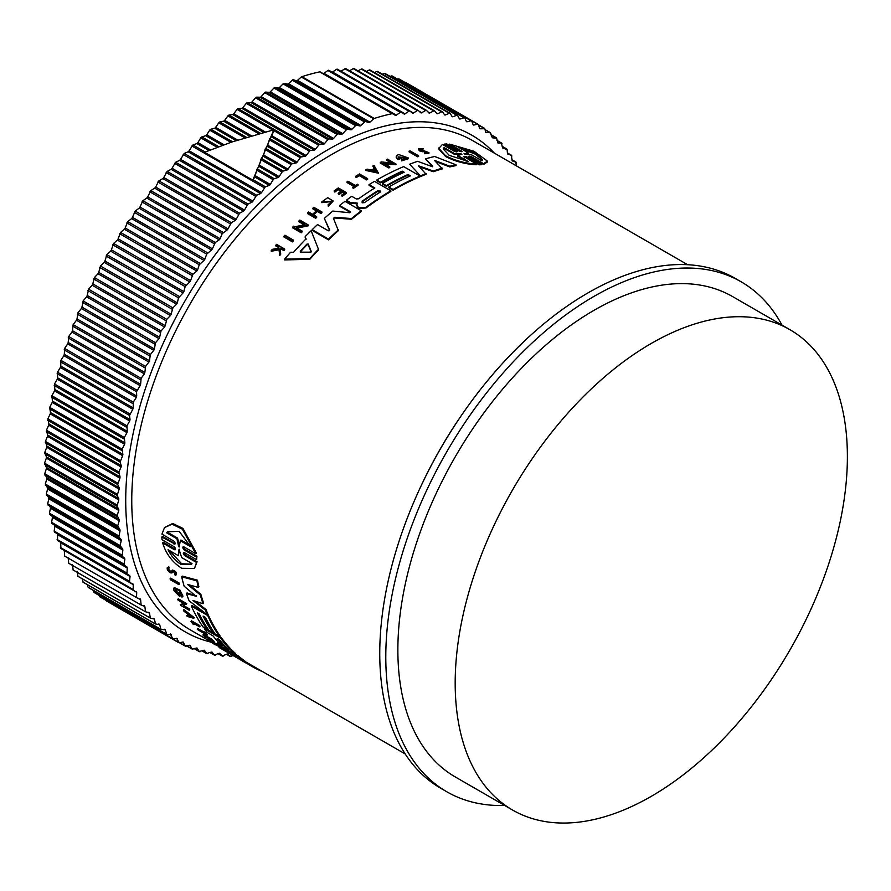 <?xml version="1.0" encoding="UTF-8"?>
<svg xmlns="http://www.w3.org/2000/svg" width="891" height="891" viewBox="0 0 891 891"><rect width="100%" height="100%" fill="white"/><g stroke="black" fill="none" stroke-linecap="round" stroke-linejoin="round"><path stroke-width="1.34" d="M175.438 549.725L174.48 549.747C176.017 549.702 175.928 548.7 174.202 546.751L162.028 539.723L161.806 537.05L162.385 536.337L174.569 543.365L173.99 544.089C175.549 544.011 175.482 542.987 173.778 541.026L161.939 534.188L164.523 527.539L172.13 524.231L182.332 529.165L195.808 553.745L183.969 546.907C182.41 546.985 182.477 548.01 184.181 549.97L196.365 556.998L196.577 559.671L184.404 552.643C182.855 552.698 182.945 553.701 184.682 555.639L196.521 562.466L194.461 568.458L181.731 568.302C172.331 562.266 165.971 553.801 162.652 542.92L174.48 549.747L175.059 549.034L163.22 542.207L162.652 542.92M164.523 527.539L172.731 523.485L182.945 528.408L196.388 553.021L195.808 553.745M183.401 546.751L184.76 549.246L196.944 556.285L196.577 559.671M183.847 552.476L185.25 554.926L197.089 561.753L194.461 568.458M170.058 578.805L170.593 578.136L179.113 583.048A282.458 163.075 120 0 0 179.392 583.973L178.846 584.641L170.337 579.729A283.305 163.565 -60 0 1 170.058 578.805L178.579 583.716A283.305 163.565 120 0 0 178.846 584.641M194.149 623.678A282.458 163.075 120 0 0 194.383 623.967L193.859 624.624A283.305 163.565 -60 0 1 192.311 622.62L199.606 626.83L200.13 626.173A282.458 163.075 120 0 1 199.617 625.504L199.105 626.15A283.305 163.565 120 0 0 199.606 626.83M193.859 624.624L193.057 624.157A283.305 163.565 -60 0 1 191.008 621.472L191.52 620.827L199.617 625.504M197.234 629.124L204.64 633.412A283.305 163.565 -60 0 1 203.527 632.142L204.741 631.886A282.458 163.075 120 0 0 207.458 634.904L206.255 635.16A283.305 163.565 -60 0 1 205.186 634.013L197.78 629.737A283.305 163.565 -60 0 1 197.234 629.124L197.757 628.478L203.716 631.919M215.611 644.093C205.053 637.143 221.391 646.543 222.015 647.779L221.48 648.436L220.467 647.813C219.966 646.821 206.979 639.359 215.377 644.884L212.637 642.89M173.266 571.031L171.896 572.946L170.17 572.835C166.973 569.962 166.327 568.168 168.243 567.467L168.733 568.547L169.29 567.868C168.098 568.302 168.499 569.427 170.482 571.209M168.789 566.787L167.252 567.69L168.789 566.787L169.29 567.868M175.705 574.818C176.919 572.657 175.828 571.075 172.442 570.062L171.918 570.719C175.282 571.755 176.362 573.336 175.171 575.486L175.081 573.748M206.578 637.31L205.487 637.366A283.305 163.565 -60 0 1 202.903 634.982L203.426 634.336L211.523 639.003A282.458 163.075 120 0 0 214.107 641.375L212.893 641.643A283.305 163.565 120 0 1 210.844 639.771L210.488 640.25A283.305 163.565 -60 0 1 208.438 638.379L210.844 639.771M221.803 648.047L224.365 649.517M183.39 610.29L183.914 609.633L194.294 617.652L193.77 618.309L187.199 616.405A283.305 163.565 -60 0 1 186.62 615.536L188.87 616.182A283.305 163.565 -60 0 1 187.478 613.944L183.936 611.204A283.305 163.565 -60 0 1 183.39 610.29L193.77 618.309M186.62 615.536L188.246 615.202M183.702 605.59L189.304 608.82A282.458 163.075 120 0 0 189.705 609.589L189.17 610.246L180.661 605.334A283.305 163.565 -60 0 1 180.26 604.555L184.827 603.129M181.898 604.543L184.292 603.786L178.133 600.222A283.305 163.565 -60 0 1 177.755 599.409L178.278 598.752L186.798 603.675L182.789 606.014L188.769 609.477A283.305 163.565 120 0 0 189.17 610.246M179.614 596.413A283.305 163.565 -60 0 1 178.412 593.395L177.554 592.905L178.089 592.237L178.946 592.738A282.458 163.075 120 0 0 180.138 595.756L179.614 596.413L174.135 590.844A283.305 163.565 120 0 1 173.578 589.374L174.28 587.559L180.038 590.198L182.989 596.19L181.964 597.126L180.773 595.734L181.252 595.143M175.46 589.341L177.476 592.827M198.504 613.465A282.458 163.075 120 0 0 207.636 628.779L207.113 629.425L209.017 630.505M204.273 616.795A282.458 163.075 120 0 0 213.406 632.109L212.882 632.766L209.04 630.538A283.305 163.565 -60 0 1 199.228 613.888L197.312 612.774A283.305 163.565 120 0 0 207.113 629.425L203.248 627.197A283.305 163.565 -60 0 1 191.353 606.08L191.888 605.423L205.208 613.119M207.592 614.5L208.249 614.868A282.458 163.075 120 0 0 220.133 635.996L219.609 636.642L221.269 637.588A282.458 163.075 120 0 0 235.291 653.292L235.324 654.651L233.576 653.883L227.105 649.662M226.236 649.127L220.389 646.265A283.305 163.565 120 0 1 217.103 643.302L217.638 642.645L220.456 644.271M212.893 632.744L215.266 634.114M196.343 596.602L184.125 586.167A283.305 163.565 -60 0 1 181.697 576.778L182.243 576.098L197.457 580.186A282.458 163.075 120 0 0 198.893 586.779L198.348 587.459L187.489 584.385L200.286 594.921A283.305 163.565 120 0 0 203.048 603.697L192.935 600.478L205.453 610.168A283.305 163.565 120 0 0 207.38 614.768L189.148 600.857A283.305 163.565 -60 0 1 186.464 593.584L196.354 596.324M189.56 584.986L200.831 594.252A282.458 163.075 120 0 0 203.582 603.029L203.048 603.697M195.296 601.236L205.988 609.511A282.458 163.075 120 0 0 207.904 614.111L207.38 614.768M186.464 593.584L186.999 592.927L196.644 595.968M235.58 654.328L238.231 655.865A282.458 163.075 120 0 0 244.724 660.866L244.19 661.534L237.474 658.026L253.59 667.37A283.305 163.565 120 0 0 261.152 671.057L261.297 670.867M244.479 661.167L405.193 753.953M293.429 240.124L293.429 240.871A282.458 163.075 120 0 0 292.482 241.895L283.962 236.984L283.962 236.226A283.305 163.565 -60 0 1 284.92 235.202L293.429 240.124A283.305 163.565 -60 0 0 292.482 241.138L292.482 241.895M359.351 175.694A282.458 163.075 120 0 0 356.411 177.487L355.609 177.031L355.609 176.329L356.411 176.797A283.305 163.565 -60 0 1 359.351 174.992L359.351 175.694L366.647 179.904L366.647 179.214L359.351 174.992M355.609 176.329A283.305 163.565 -60 0 1 359.53 173.945L367.627 178.623L367.627 179.325A282.458 163.075 120 0 0 366.647 179.904M358.071 184.582L358.071 185.283A282.458 163.075 120 0 0 353.259 188.491L352.58 187.388A283.305 163.565 -60 0 1 354.44 186.141L347.022 181.864A283.305 163.565 -60 0 1 347.98 181.218L355.398 185.495A283.305 163.565 -60 0 1 357.391 184.192L358.071 184.582A283.305 163.565 120 0 0 353.259 187.789L352.58 187.388M353.872 186.52L347.022 182.555L347.022 181.864M332.031 201.522L321.718 202.636L321.718 201.923L332.065 201.166L328.111 204.774L328.278 206.289L328.111 204.774M321.718 201.923L327.721 197.679L333.245 201.032L328.278 206.289M278.883 248.912L278.716 247.609L275.842 245.949L275.842 245.17A283.305 163.565 -60 0 1 276.566 244.357L284.663 249.035A283.305 163.565 120 0 0 283.939 249.848L280.821 248.043A283.305 163.565 120 0 0 280.041 248.923L280.676 253.601A283.305 163.565 120 0 0 279.763 254.659L279.006 248.979L271.243 250.482A283.305 163.565 -60 0 1 272.178 249.38L278.883 248.132L278.716 246.829L278.716 247.609M284.663 249.035L284.663 249.803A282.458 163.075 120 0 0 283.939 250.627L280.821 248.823A282.458 163.075 120 0 0 280.142 249.591M280.676 253.601L280.676 254.381A282.458 163.075 120 0 0 279.763 255.45L279.006 249.758L271.243 251.262L271.243 250.482M340.885 191.253L338.135 189.66A282.458 163.075 120 0 0 334.827 192.1L334.103 190.986A283.305 163.565 -60 0 1 338.302 187.912L346.399 192.59A283.305 163.565 120 0 0 342.2 195.664L341.52 195.263A283.305 163.565 120 0 1 344.839 192.835L342.422 191.431A283.305 163.565 -60 0 0 339.103 193.87L338.112 193.302A283.305 163.565 120 0 1 341.431 190.863L338.135 188.959L338.135 189.66M346.399 192.59L346.399 193.291A282.458 163.075 120 0 0 342.2 196.365L341.52 195.263M344.294 193.224L342.422 192.133A282.458 163.075 120 0 0 339.103 194.572L338.112 193.302M317.374 211.468L317.374 210.744L320.983 212.826A283.305 163.565 -60 0 1 321.941 211.991L321.941 212.704A282.458 163.075 120 0 0 320.983 213.55L317.374 211.468A282.458 163.075 120 0 0 313.532 214.876M317.374 210.744A283.305 163.565 120 0 0 313.042 214.586L316.65 216.669L316.65 217.393A282.458 163.075 120 0 0 315.692 218.273L307.595 213.595L307.595 212.871A283.305 163.565 -60 0 1 308.553 212.002L312.563 214.308A283.305 163.565 -60 0 1 316.895 210.465L312.886 208.149A283.305 163.565 -60 0 1 313.844 207.313L321.941 211.991M316.394 210.9L312.886 208.873L312.886 208.149M304.132 224.777L298.897 221.748L298.897 221.013A283.305 163.565 -60 0 1 299.855 220.088L308.375 225.011L296.191 227.628L302.172 231.092A283.305 163.565 120 0 0 301.225 232.05L292.705 227.127A283.305 163.565 -60 0 1 293.662 226.169L294.765 226.815L305.067 224.577L298.897 221.013M308.375 225.011L308.375 225.746L296.191 228.374M302.172 231.092L302.172 231.827A282.458 163.075 120 0 0 301.225 232.796L292.705 227.873L292.705 227.127M306.081 239.579L305.168 237.385L306.081 238.833A283.305 163.565 -60 0 0 293.573 252.242L290.577 252.276A283.305 163.565 -60 0 0 284.619 259.136L284.619 259.927L309.801 259.292L309.801 258.535L284.619 259.136M305.168 236.638A283.305 163.565 -60 0 1 311.126 230.691L318.666 249.781A282.458 163.075 120 0 0 309.801 259.292M357.258 203.816L350.441 203.226L346.443 200.909L346.443 200.197L350.441 202.513L357.258 203.103L356.823 205.175M374.22 188.324L369.063 185.35L369.063 184.649A283.305 163.565 -60 0 1 374.476 181.363L390.848 190.819A283.305 163.565 120 0 0 365.978 207.28L359.608 207.815L357.748 206.745L356.868 204.785M390.848 190.819L390.848 191.509A282.458 163.075 120 0 0 365.978 207.993L359.608 208.527L357.748 207.447L356.868 205.487M339.594 205.498L350.453 211.768L350.453 212.481L339.594 206.211L339.594 205.498A283.305 163.565 -60 0 1 344.962 201.333L361.323 210.777A283.305 163.565 120 0 0 351.5 218.551L334.738 217.27L333.434 219.119M361.323 210.777L361.323 211.479A282.458 163.075 120 0 0 351.5 219.264L334.738 217.983M333.39 218.195L338.357 230.635A282.458 163.075 120 0 0 328.534 239.846L312.173 230.401L312.173 229.666A283.305 163.565 -60 0 1 317.53 224.565L328.389 230.825L329.67 230.023L324.346 218.351A283.305 163.565 -60 0 1 332.788 211.056L349.673 212.737L350.675 212.125M329.67 230.747L324.346 218.351M420.029 176.05L420.029 176.752A282.458 163.075 120 0 0 393.098 190.195L388.777 187.7L388.777 186.999A283.305 163.565 -60 0 1 410.417 175.861L408.011 174.469A283.305 163.565 120 0 0 386.371 185.618L382.529 183.39A283.305 163.565 -60 0 1 404.169 172.253L402.242 171.139A283.305 163.565 120 0 0 380.602 182.276L376.737 180.049A283.305 163.565 -60 0 1 403.668 166.606L420.029 176.05A283.305 163.565 120 0 0 393.098 189.493L388.777 186.999M409.737 176.173L408.011 175.171A282.458 163.075 120 0 0 386.371 186.308L382.529 184.092L382.529 183.39M403.489 172.564L402.242 171.84A282.458 163.075 120 0 0 380.602 182.978L376.737 180.75L376.737 180.049M432.725 166.762L425.352 158.899A283.305 163.565 -60 0 1 434.663 156.493L456.114 164.857L456.114 165.592A282.458 163.075 120 0 0 449.821 166.94L435.599 161.505M449.821 166.94L449.821 166.216L434.374 160.313L442.415 168.856A282.458 163.075 120 0 0 433.26 171.718L419.461 166.829M433.26 171.718L433.26 171.005L418.369 165.748L426.165 174.291A282.458 163.075 120 0 0 420.92 176.385L409.648 164.189A283.305 163.565 -60 0 1 417.612 161.316L431.578 166.405L432.725 166.049L425.352 158.899M401.373 157.674L401.373 158.375A282.458 163.075 120 0 0 397.987 159.678L396.205 157.429L397.987 158.966A283.305 163.565 -60 0 1 401.373 157.674L400.527 157.184A283.305 163.565 120 0 0 398.578 157.919L398.077 156.894L406.541 157.785L401.841 159.289L401.629 160.859L408.401 158.698L408.401 157.985L401.629 160.157M406.463 158.13L398.277 157.005M391.305 163.031L386.494 160.246L386.494 159.545A283.305 163.565 -60 0 1 387.462 159.133L395.972 164.044L383.787 163.376L389.768 166.84A283.305 163.565 120 0 0 388.821 167.285L380.301 162.362A283.305 163.565 -60 0 1 381.259 161.917L392.664 163.109L386.494 159.545M395.972 164.044L395.972 164.746L385.101 164.133M389.768 166.84L389.768 167.53A282.458 163.075 120 0 0 388.821 167.987L380.301 163.064L380.301 162.362M378.475 173.188L365.9 170.493L365.9 169.791A283.305 163.565 -60 0 1 367.092 169.134L371.391 170.058A283.305 163.565 -60 0 1 374.365 168.466L372.839 166.06A283.305 163.565 -60 0 1 374.031 165.448L378.475 173.188M374.365 169.167L372.839 166.06M422.445 151.76L422.445 151.036L425.519 151.314L425.519 152.049L419.327 150.857L418.313 148.953L423.314 148.574L422.735 149.666L419.984 149.476M423.314 148.574L422.735 149.666M419.616 149.176L428.927 152.606L428.927 153.341L424.651 153.709L425.185 152.561L427.535 152.339L425.519 151.314M418.603 155.814L418.603 156.526A282.458 163.075 120 0 0 417.645 156.805L409.136 151.893L409.136 151.18A283.305 163.565 -60 0 1 410.094 150.891L418.603 155.814A283.305 163.565 120 0 0 417.645 156.092L409.136 151.18M444.62 144.075L456.793 151.114L456.793 151.871L444.62 144.843L444.62 144.075L446.825 143.986L459.01 151.024C461.471 151.938 462.306 151.916 461.505 150.969L449.665 144.13L474.057 151.292L487.477 161.16L483.535 163.677L471.684 156.849L471.684 157.618C469.234 156.693 468.399 156.705 469.201 157.674M461.449 151.704L449.665 144.899L449.665 144.13M487.477 161.16L487.477 161.95L483.535 164.456L471.684 157.618M468.677 156.382L481.385 163.933L481.385 164.712L479.169 164.802L466.995 157.763C464.523 156.861 463.688 156.905 464.489 157.907M463.966 156.616L476.317 163.977L476.317 164.746C465.859 164.289 455.646 161.572 445.678 156.582L438.517 148.764L442.459 144.431L454.287 151.258C456.76 152.149 457.595 152.094 456.793 151.114L457.317 151.637M350.241 203.103L350.241 202.391M422.445 151.036L419.327 150.134L418.313 148.953M476.317 163.977C465.859 163.543 455.646 160.826 445.678 155.836L438.517 148.006M169.936 571.888L171.027 571.944L169.936 571.888C167.954 570.095 167.553 568.981 168.733 568.547L168.121 568.681M504.685 805.486A294.409 169.969 -60 0 1 446.759 791.743A294.409 169.969 -60 0 1 401.641 555.839A294.409 169.969 -60 0 1 593.963 296.402A294.409 169.969 -60 0 1 741.167 281.823A294.409 169.969 -60 0 1 782.02 325.126M741.167 281.823L735.131 278.337A294.409 169.969 120 0 0 587.926 292.927A294.409 169.969 120 0 0 395.604 552.353A294.409 169.969 120 0 0 440.733 788.268L446.759 791.743M364.553 202.625L362.147 202.803L362.147 201.232A283.305 163.565 -60 0 1 377.65 190.808C380 190.306 380.802 190.763 380.056 192.2A283.305 163.565 120 0 0 364.553 202.625M311.159 251.54L310.268 252.153L300.579 252.175L300.278 251.251A283.305 163.565 -60 0 1 307.016 244.034L308.208 243.989L311.193 251.362M465.046 154.232L464.066 153.664L468.265 152.929L457.996 146.993L474.769 153.063L482.577 159.623L481.931 160.814L471.662 154.878L465.046 154.232M467.998 161.394L449.142 155.301L443.406 149.12L444.063 147.572L454.377 153.53L460.959 153.798L461.917 154.355L457.684 155.435L467.998 161.394M217.56 638.424L219.743 640.094A283.305 163.565 120 0 0 228.597 649.739L226.191 648.358A283.305 163.565 -60 0 1 217.337 638.702L217.192 638.368M179.536 546.762L178.556 546.194L176.953 538.777L166.684 532.851L167.408 531.771L179.169 531.348L190.618 546.662L180.35 540.737L179.091 547.029M179.124 549.647L181.675 557.588L191.988 563.546L191.365 564.493L181.096 564.471C175.694 561.163 171.339 556.251 168.043 549.725L178.367 555.683L178.935 549.725M169.357 550.482L181.653 563.78L191.643 564.126M392.107 113.68L319.702 71.881A299.309 172.809 120 0 0 301.871 76.659A1.704 0.98 120 0 0 301.603 76.771A1.704 0.98 120 0 0 301.292 77.005L373.697 118.804A1.704 0.98 -60 0 1 374.008 118.581A1.704 0.98 -60 0 1 374.276 118.458A299.309 172.809 120 0 1 392.107 113.68A1.704 0.98 -60 0 1 392.597 113.747L395.381 115.351A1.704 0.98 -60 0 0 396.384 115.162L400.282 112.322A1.704 0.98 -60 0 1 400.438 112.221A1.704 0.98 -60 0 1 401.295 112.132A1.704 0.98 -60 0 1 401.329 112.155L403.979 113.97A1.704 0.98 -60 0 0 404.024 113.992A1.704 0.98 -60 0 0 404.982 113.836L408.891 111.186A1.704 0.98 -60 0 1 409.002 111.119A1.704 0.98 -60 0 1 409.849 111.03A1.704 0.98 -60 0 1 409.927 111.085L412.444 113.101A1.704 0.98 -60 0 0 412.522 113.146A1.704 0.98 -60 0 0 413.424 113.034L417.344 110.573A1.704 0.98 -60 0 1 417.4 110.54A1.704 0.98 -60 0 1 418.258 110.451A1.704 0.98 -60 0 1 418.358 110.529L420.752 112.745A1.704 0.98 -60 0 0 420.853 112.823A1.704 0.98 -60 0 0 421.71 112.734L425.631 110.473A1.704 0.98 -60 0 1 426.488 110.384A1.704 0.98 -60 0 1 426.622 110.495L428.872 112.912A1.704 0.98 -60 0 0 429.017 113.012A1.704 0.98 -60 0 0 429.818 112.968L433.739 110.896A1.704 0.98 -60 0 1 434.541 110.84A1.704 0.98 -60 0 1 434.708 110.985L436.813 113.591A1.704 0.98 -60 0 0 436.98 113.725A1.704 0.98 -60 0 0 437.726 113.703L441.635 111.832A1.704 0.98 -60 0 1 442.393 111.809A1.704 0.98 -60 0 1 442.582 111.988L444.542 114.783A1.704 0.98 -60 0 0 444.732 114.961A1.704 0.98 -60 0 0 445.433 114.95L449.331 113.291A1.704 0.98 -60 0 1 450.022 113.291A1.704 0.98 -60 0 1 450.233 113.502L452.049 116.487A1.704 0.98 -60 0 0 452.272 116.699A1.704 0.98 -60 0 0 452.918 116.71L456.782 115.273A1.704 0.98 -60 0 1 457.428 115.284A1.704 0.98 -60 0 1 457.662 115.54L459.322 118.692A1.704 0.98 -60 0 0 459.567 118.948A1.704 0.98 -60 0 0 460.157 118.982L463.999 117.757A1.704 0.98 -60 0 1 464.59 117.79A1.704 0.98 -60 0 1 464.846 118.091L466.349 121.41A1.704 0.98 -60 0 0 466.617 121.711A1.704 0.98 -60 0 0 467.151 121.755L470.949 120.742A1.704 0.98 -60 0 1 471.484 120.786A1.704 0.98 -60 0 1 471.773 121.143L473.11 124.629A1.704 0.98 -60 0 0 473.399 124.974A1.704 0.98 -60 0 0 473.889 125.03L477.632 124.228A1.704 0.98 -60 0 1 478.122 124.294A1.704 0.98 -60 0 1 478.422 124.684L479.603 128.326A1.704 0.98 -60 0 0 479.893 128.727A1.704 0.98 -60 0 0 480.338 128.794L484.782 128.727L485.795 132.525L490.128 132.681L492.367 137.771L496.61 138.261L497.924 142.961L501.399 143.05L502.557 147.928L507.146 149.655L507.491 153.976L511.356 155.234L512.091 160.469L515.822 161.995L516.335 165.815M651.288 796.331A277.335 160.124 -60 0 1 512.626 810.064A277.335 160.124 -60 0 1 470.114 587.826A277.335 160.124 -60 0 1 651.288 343.436A277.335 160.124 -60 0 1 789.949 329.703A277.335 160.124 -60 0 1 832.461 551.93A277.335 160.124 -60 0 1 651.288 796.331M512.626 810.064L455.301 776.963A277.335 160.124 -60 0 1 412.789 554.737A277.335 160.124 -60 0 1 593.963 310.346A277.335 160.124 -60 0 1 732.636 296.603L789.949 329.703M293.339 79.767A1.704 0.98 120 0 0 292.604 79.9A1.704 0.98 120 0 0 292.237 80.179L288.495 83.709L360.9 125.508L364.642 121.989A1.704 0.98 -60 0 1 365.009 121.711A1.704 0.98 -60 0 1 365.744 121.577L368.863 122.535L296.447 80.736L293.339 79.767L365.744 121.577M401.251 112.11L328.924 70.356A1.704 0.98 120 0 0 328.89 70.322A1.704 0.98 120 0 0 328.033 70.411A1.704 0.98 120 0 0 327.877 70.512L323.979 73.352L396.384 115.162M284.218 83.386A1.704 0.98 120 0 0 283.527 83.531A1.704 0.98 120 0 0 283.115 83.854L279.418 87.541L351.834 129.34L355.52 125.653A1.704 0.98 -60 0 1 355.932 125.341A1.704 0.98 -60 0 1 356.623 125.186L359.841 125.932L287.437 84.133L284.218 83.386L356.623 125.186M409.771 110.996L337.511 69.275A1.704 0.98 120 0 0 337.444 69.231A1.704 0.98 120 0 0 336.586 69.309A1.704 0.98 120 0 0 336.486 69.375L332.566 72.037L404.982 113.836M275.052 87.496A1.704 0.98 120 0 0 274.395 87.652A1.704 0.98 120 0 0 273.938 88.02L270.307 91.851L342.712 133.65L346.343 129.819A1.704 0.98 -60 0 1 346.811 129.451A1.704 0.98 -60 0 1 347.457 129.295L350.764 129.819L278.36 88.02L275.052 87.496L347.457 129.295M418.135 110.395L345.953 68.73A1.704 0.98 120 0 0 345.842 68.652A1.704 0.98 120 0 0 344.995 68.73A1.704 0.98 120 0 0 344.94 68.763L341.019 71.224L413.424 113.034M265.841 92.085A1.704 0.98 120 0 0 265.24 92.241A1.704 0.98 120 0 0 264.727 92.664L261.163 96.64L333.579 138.45L337.132 134.474A1.704 0.98 -60 0 1 337.644 134.051A1.704 0.98 -60 0 1 338.246 133.884L341.654 134.185L269.238 92.386L265.841 92.085L338.246 133.884M256.619 97.152A1.704 0.98 120 0 0 256.062 97.308A1.704 0.98 120 0 0 255.505 97.787L252.019 101.897L324.424 143.696L327.91 139.597A1.704 0.98 -60 0 1 328.467 139.119A1.704 0.98 -60 0 1 329.024 138.951L332.51 139.029L260.094 97.23L256.619 97.152L329.024 138.951M247.386 102.677A1.704 0.98 120 0 0 246.874 102.844A1.704 0.98 120 0 0 246.272 103.378L242.875 107.611L315.28 149.41L318.688 145.177A1.704 0.98 -60 0 1 319.29 144.643A1.704 0.98 -60 0 1 319.802 144.487L323.355 144.342L250.95 102.543L247.386 102.677L319.802 144.487M315.28 149.41A1.704 0.98 -60 0 1 314.211 150.111L241.806 108.301L238.175 108.669A1.704 0.98 120 0 0 237.719 108.825A1.704 0.98 120 0 0 237.073 109.415L233.754 113.77L265.24 131.946M272.022 135.866L273.827 129.785L231.827 142.003L204.529 152.294L252.799 180.16L254.848 177.031L256.909 169.379L258.958 166.439L261.208 158.631L263.602 155.045L265.295 148.797L267.311 146.38L269.617 138.94L272.022 135.866L306.159 155.569L309.478 151.225A1.704 0.98 -60 0 1 310.124 150.635A1.704 0.98 -60 0 1 310.591 150.468L314.211 150.111M263.625 132.369L232.696 114.516L228.998 115.095A1.704 0.98 120 0 0 228.586 115.251A1.704 0.98 120 0 0 227.896 115.897L224.677 120.363L251.407 135.788M267.801 145.255L297.093 162.162L300.312 157.707A1.704 0.98 -60 0 1 301.002 157.05A1.704 0.98 -60 0 1 301.414 156.894L305.101 156.315L271.532 136.936M249.792 136.267L223.63 121.154L219.877 121.956A1.704 0.98 120 0 0 219.52 122.1A1.704 0.98 120 0 0 218.785 122.813L215.667 127.368L237.652 140.065M263.602 155.045L288.071 169.179L291.19 164.612A1.704 0.98 -60 0 1 291.925 163.899A1.704 0.98 -60 0 1 292.293 163.755L296.035 162.964L267.311 146.38M236.048 140.589L214.62 128.215L210.822 129.24A1.704 0.98 120 0 0 210.51 129.362A1.704 0.98 120 0 0 209.73 130.142L206.723 134.797L223.997 144.765M259.437 165.225L279.139 176.596L282.146 171.941A1.704 0.98 -60 0 1 282.915 171.172A1.704 0.98 -60 0 1 283.227 171.039L287.025 170.025L263.112 156.215M222.405 145.344L205.687 135.688L201.856 136.913A1.704 0.98 120 0 0 201.589 137.036A1.704 0.98 120 0 0 200.776 137.871L197.88 142.605L210.488 149.888M255.327 175.772L270.285 184.415L273.181 179.681A1.704 0.98 -60 0 1 274.005 178.846A1.704 0.98 -60 0 1 274.261 178.723L278.092 177.487L258.958 166.439M208.917 150.512L196.855 143.551L192.779 145.088L189.148 150.802L261.553 192.612L265.184 186.898L269.26 185.35L254.848 177.031M184.237 153.441L180.539 159.366L252.944 201.166L256.497 195.329L260.54 193.592L188.135 151.782L184.237 153.441L256.653 195.24M175.627 162.251L172.074 168.265L244.49 210.076L247.932 204.106L251.953 202.19L179.548 160.38L175.627 162.251L248.043 204.05M167.174 171.395L163.777 177.498L236.182 219.309L239.534 213.227L243.51 211.134L171.105 169.323L167.174 171.395L239.579 213.194M328.534 239.846L328.534 239.111L312.173 229.666M338.357 229.911A283.305 163.565 120 0 0 328.534 239.111M333.434 218.395L334.738 217.27M351.5 219.264L351.5 218.551M420.92 176.385L409.648 164.189M426.165 173.578A283.305 163.565 120 0 0 420.92 175.672M442.415 168.143A283.305 163.565 120 0 0 433.26 171.005M456.114 164.857A283.305 163.565 120 0 0 449.821 166.216M369.063 184.649L374.799 187.968A283.305 163.565 -60 0 0 358.627 198.782L356.322 198.949L351.733 196.298A283.305 163.565 120 0 0 346.443 200.197M355.943 203.382L355.943 202.669M357.748 207.447L357.748 206.745M386.371 186.308L386.371 185.618M408.011 175.171L408.011 174.469M393.098 190.195L393.098 189.493M380.602 182.978L380.602 182.276M402.242 171.84L402.242 171.139M318.666 249.035A283.305 163.565 120 0 0 309.801 258.535M408.401 157.985L398.878 154.589A283.305 163.565 120 0 0 397.263 155.179L396.205 156.716M397.987 159.678L397.987 158.966M301.225 232.796L301.225 232.05M388.821 167.987L388.821 167.285M378.475 172.486L365.9 169.791M320.983 213.55L320.983 212.826M315.692 218.273L315.692 217.538L307.595 212.871M316.65 216.669A283.305 163.565 120 0 0 315.692 217.538M339.103 194.572L339.103 193.87M342.422 192.133L342.422 191.431M342.2 196.365L342.2 195.664M334.827 192.1L334.103 190.986M338.135 188.959A283.305 163.565 120 0 0 334.827 191.398M428.927 152.606L424.651 152.985M420.251 149.9C419.171 148.686 419.995 148.363 422.735 148.931M279.006 249.758L279.006 248.979M279.763 255.45L279.763 254.659M280.821 248.823L280.821 248.043M283.939 250.627L283.939 249.848M278.716 246.829L275.842 245.17M322.898 202.58L322.898 201.867M333.245 201.032L328.278 205.576M353.259 188.491L353.259 187.789M356.411 177.487L356.411 176.797M367.627 178.623A283.305 163.565 120 0 0 366.647 179.214M417.645 156.805L417.645 156.092M292.482 241.138L283.962 236.226M464.489 157.15C463.688 156.148 464.523 156.092 466.995 156.994L466.995 157.763M479.169 164.802L479.169 164.033L466.995 156.994M481.385 163.933L479.169 164.033M469.201 156.905C468.399 155.936 469.234 155.914 471.684 156.849M483.535 164.456L483.535 163.677M461.505 151.704L461.505 150.969L462.017 151.481M229.811 652.758L229.444 653.203L236.638 656.778M235.48 656.957A283.305 163.565 -60 0 1 235.09 656.723A283.305 163.565 -60 0 1 229.444 653.203M254.102 666.724L253.59 667.37M238.443 658.549L237.474 658.026M238.231 655.865L237.697 656.522A283.305 163.565 120 0 0 244.19 661.534M221.48 646.899L237.697 656.522M236.694 656.834L224.822 649.873A283.305 163.565 -60 0 1 221.336 647.066M181.697 576.778L196.911 580.865L197.457 580.186M205.988 609.511L205.453 610.168M200.831 594.252L200.286 594.921M196.911 580.865A283.305 163.565 120 0 0 198.348 587.459M221.269 637.588L220.745 638.234A283.305 163.565 120 0 0 234.767 653.949L235.291 653.292M204.897 628.155L204.384 628.79L220.745 638.234M222.149 645.942L222.149 645.942A283.305 163.565 -60 0 1 212.96 635.818L207.213 632.499A283.305 163.565 -60 0 1 204.384 628.79M217.103 643.302L221.892 645.697M208.249 614.868L207.714 615.525A283.305 163.565 120 0 0 219.609 636.642L215.288 634.147A283.305 163.565 -60 0 1 205.487 617.496L203.081 616.104A283.305 163.565 120 0 0 212.882 632.766M191.353 606.08L207.714 615.525M178.946 592.738L178.412 593.395M177.554 592.905A283.305 163.565 120 0 0 178.245 594.642L175.07 589.552L180.773 595.734M173.756 588.216L179.503 590.867L182.455 596.847M180.26 604.555L181.374 605.201M189.304 608.82L188.769 609.477M177.755 599.409L186.264 604.321M227.06 652.078A283.305 163.565 120 0 1 225.657 651.288A283.305 163.565 120 0 1 224.276 650.463L227.873 652.546A283.305 163.565 -60 0 1 227.183 652.134L227.673 651.521M228.374 651.922L227.873 652.546L231.047 654.373A283.305 163.565 120 0 0 231.771 654.762L231.794 654.729M219.453 646.989L219.086 647.456L227.183 652.134M225.423 651.143A283.305 163.565 -60 0 1 225.178 651.009A283.305 163.565 -60 0 1 223.786 650.185L219.776 647.88A283.305 163.565 -60 0 1 219.086 647.456M206.2 637.778A283.305 163.565 120 0 1 204.15 635.907L207.436 637.8A283.305 163.565 120 0 0 209.485 639.671L210.488 640.25M211.523 639.003L211 639.66A283.305 163.565 120 0 0 213.584 642.032M202.903 634.982L211 639.66M175.004 574.25L174.58 574.372C175.204 573.113 174.58 572.222 172.72 571.71L172.475 572.222M176.507 574.617L175.171 575.486M171.027 571.944L171.896 570.741M212.158 641.587L211.635 642.244L216.413 644.961M215.076 644.761C204.518 637.8 220.857 647.2 221.48 648.448L222.015 647.779M204.741 631.886L204.217 632.532A283.305 163.565 120 0 0 206.935 635.561M203.527 632.142L204.217 632.532M191.008 621.472L199.105 626.15M179.113 583.048L178.579 583.716M197.089 561.753L196.521 562.466M183.446 552.676L184.404 552.643M196.944 556.285L196.365 556.998M183 546.951L183.969 546.907M174.959 544.045L161.806 537.05M392.597 113.747L320.192 71.937L392.597 113.747M296.447 80.736A1.704 0.98 120 0 0 297.494 80.368L369.91 122.167L373.697 118.804M369.91 122.167A1.704 0.98 -60 0 1 368.863 122.535M360.9 125.508A1.704 0.98 -60 0 1 359.841 125.932M351.834 129.34A1.704 0.98 -60 0 1 350.764 129.819M342.712 133.65A1.704 0.98 -60 0 1 341.654 134.185M333.579 138.45A1.704 0.98 -60 0 1 332.51 139.029M324.424 143.696A1.704 0.98 -60 0 1 323.355 144.342M306.159 155.569A1.704 0.98 -60 0 1 305.101 156.315M297.093 162.162A1.704 0.98 -60 0 1 296.035 162.964M288.071 169.179A1.704 0.98 -60 0 1 287.025 170.025M279.139 176.596A1.704 0.98 -60 0 1 278.092 177.487M270.285 184.415A1.704 0.98 -60 0 1 269.26 185.35M261.553 192.612L260.54 193.592M252.944 201.166L251.953 202.19M244.49 210.076L243.51 211.134M236.182 219.309L235.224 220.4L162.819 178.601L158.888 180.862L155.647 187.043L228.051 228.853L231.292 222.672L235.224 220.4M228.051 228.853L227.116 229.989L154.711 188.179L150.791 190.641L147.706 196.889L220.122 238.699L222.227 233.654L227.116 229.989M220.122 238.699L219.208 239.857L146.803 198.058L142.883 200.709L139.976 207.013L212.392 248.812L215.288 242.519L219.208 239.857M212.392 248.812L211.501 250.015L139.096 208.204L135.198 211.044L132.469 217.382L204.885 259.181L206.69 254.113L211.501 250.015M204.885 259.181L204.017 260.417L131.612 218.607L127.747 221.625L125.197 227.996L197.602 269.795L199.261 264.727L204.017 260.417M197.602 269.795L196.777 271.053L124.361 229.243L120.53 232.44L118.169 238.821L190.585 280.62L192.935 274.25L196.777 271.053M190.585 280.62L189.783 281.901L117.367 240.091L113.58 243.455L111.408 249.836L183.824 291.647L185.161 286.612L189.783 281.901M183.824 291.647L183.045 292.939L110.64 251.139L106.898 254.67L104.926 261.041L177.331 302.84L178.512 297.839L183.045 292.939M177.331 302.84L176.596 304.165L104.18 262.355L100.494 266.041L98.723 272.39L171.128 314.2L172.899 307.84L176.596 304.165M171.128 314.2L170.426 315.525L98.021 273.726L94.39 277.558L92.82 283.873L165.236 325.683L166.795 319.357L170.426 315.525M165.236 325.683L164.568 327.03L92.152 285.22L88.599 289.196L87.24 295.467L159.645 337.266L161.004 330.995L164.568 327.03M159.645 337.266L159.01 338.625L86.605 296.826L83.119 300.935L81.972 307.15L154.377 348.949L155.524 342.734L159.01 338.625M154.377 348.949L153.787 350.319L81.371 308.52L77.974 312.752L77.027 318.9L149.443 360.699L150.379 354.551L153.787 350.319M149.443 360.699L148.886 362.069L76.481 320.27L73.162 324.614L72.438 330.684L144.843 372.494L145.578 366.424L148.886 362.069M144.843 372.494L144.331 373.864L71.926 332.065L68.707 336.52L68.195 342.5L140.6 384.299L141.112 378.33L144.331 373.864M140.6 384.299L140.132 385.68L67.716 343.87L64.597 348.437L64.308 354.306L136.713 396.105L136.535 391.672L140.132 385.68M136.713 396.105L136.278 397.486L63.874 355.687L60.866 360.332L60.777 366.09L133.182 407.9L133.271 402.142L136.278 397.486M133.182 407.9L132.804 409.27L60.388 367.46L57.492 372.204L57.625 377.829L130.041 419.639L129.518 415.44L132.804 409.27M130.041 419.639L129.696 420.998L57.28 379.198L54.507 384.01L54.852 389.501L127.257 431.311L126.912 425.809L129.696 420.998M127.257 431.311L126.968 432.658L54.551 390.859L51.901 395.738L52.458 401.084L124.874 442.883L124.306 437.537L126.968 432.658M124.874 442.883L124.617 444.23L52.213 402.42L49.684 407.354L50.464 412.544L122.869 454.354L122.089 449.164L124.617 444.23M122.869 454.354L122.657 455.68L50.252 413.881L47.858 418.859L48.849 423.882L121.254 465.681L120.073 462.039L122.657 455.68M121.254 465.681L121.098 466.995L48.682 425.196L46.432 430.208L47.635 435.053L120.04 476.863L118.837 472.007L121.098 466.995M120.04 476.863L119.917 478.155L47.513 436.345L45.408 441.39L46.811 446.057L119.216 487.856L117.712 484.537L119.917 478.155M119.216 487.856L119.149 489.126L46.744 447.327L44.773 452.383L46.388 456.849L118.793 498.659L117.133 495.507L119.149 489.126M118.793 498.659L118.77 499.907L46.365 458.097L44.55 463.164L46.365 467.43L118.77 509.24L116.955 506.255L118.77 499.907M118.77 509.24L118.793 510.454L46.388 468.655L44.728 473.722L46.744 477.765L119.149 519.576L117.133 515.521L118.793 510.454M119.149 519.576L119.216 520.767L46.811 478.957L45.307 484.025L47.513 487.856L119.917 529.655L117.712 525.824L119.216 520.767M119.917 529.655L120.04 530.813L47.635 489.014L46.287 494.048L48.682 497.657L121.098 539.456L118.837 537.05L120.04 530.813M121.098 539.456L121.254 540.581L48.849 498.782L47.668 503.783L50.252 507.157L122.657 548.967L120.073 545.593L121.254 540.581M122.657 548.967L122.869 550.059L50.464 508.249L49.439 513.216L49.684 514.341L52.213 516.357L124.617 558.156L122.089 556.14L122.869 550.059M124.617 558.156L124.874 559.203L52.458 517.404L51.611 522.326L51.901 523.396L54.551 525.211L126.968 567.021L124.306 565.206L124.016 564.126L124.874 559.203M126.968 567.021L127.257 568.024L54.852 526.225L54.173 531.081L54.507 532.116L126.912 573.927L127.257 568.024M57.28 533.72L129.696 575.53L130.041 576.499L57.625 534.689L57.28 533.72L126.912 573.927M132.804 583.672L133.182 584.596L129.908 582.28L129.518 581.288L130.041 576.499M129.908 582.28L129.518 581.288L57.113 539.478L57.492 540.469L129.83 582.235M136.278 591.435L136.713 592.315L133.271 590.254L133.182 584.596L60.777 542.786L60.866 548.444L133.127 590.176M133.271 590.254L132.848 589.307L60.432 547.508L60.866 548.444M140.132 598.797L140.6 599.632L137.014 597.839L136.535 596.948L136.713 592.315L64.308 550.504L64.597 556.029L136.802 597.716M137.014 597.839L64.597 556.029M144.331 605.757L144.843 606.537L141.112 605.011L140.6 599.632L138.038 598.151M148.886 612.295L149.443 613.03L145.578 611.772L144.843 606.537L142.928 605.435M145.578 611.772L73.162 569.962L72.438 564.738M153.787 618.387L154.377 619.067L150.379 618.087L149.443 613.03L147.895 612.139M150.379 618.087L77.974 576.277L77.027 571.22M159.01 624.045L159.645 624.669L155.524 623.956L154.377 619.067L153.085 618.332M155.524 623.956L83.119 582.157L82.15 578.76M164.568 629.235L165.236 629.814L161.004 629.369L159.645 624.669L158.531 624.034M161.004 629.369L88.599 587.57M170.426 633.958L171.128 634.481L166.795 634.325L165.236 629.814L164.256 629.246M166.795 634.325L94.39 592.515M176.596 638.212L177.331 638.669L172.899 638.791L170.259 633.98M172.899 638.791L100.494 596.981M183.045 641.977L179.303 642.779L176.541 638.223M179.303 642.779L106.898 600.968M189.783 645.251L185.161 645.864L183.101 641.966M185.985 646.265L179.67 642.701M196.777 648.024L192.088 648.915L189.928 645.218M192.935 649.249L187.01 645.986M204.017 650.296L199.261 651.466L197.022 647.98M200.152 651.733L194.539 648.737M211.501 652.056L206.69 653.504L204.362 650.23M207.603 653.716L202.268 650.942M219.208 653.303L214.352 655.019L211.947 651.967M215.288 655.175L210.187 652.613M227.116 654.039L222.227 656.021L219.754 653.203M223.196 656.11L218.284 653.749M233.052 655.52L230.312 656.511L227.762 653.927M231.292 656.533L226.548 654.339M512.058 159.823L516.335 162.841M512.303 161.082L512.091 160.469M507.413 152.962L511.913 156.036M502.379 146.514L507.146 149.655M496.978 140.488L502.045 143.729M491.208 134.909L496.61 138.261M485.06 129.752L490.852 133.26M478.534 125.041L484.782 128.727M362.147 202.803L362.147 201.934A282.458 163.075 120 0 1 377.65 191.509L380.446 191.821M380.557 191.465L380.056 192.2M300.278 252.097L300.278 252.008A282.458 163.075 120 0 1 307.016 244.78L307.016 244.034M375.98 171.05L372.115 170.214A283.305 163.565 -60 0 1 374.621 168.878L375.98 171.05M460.959 154.477L460.959 153.798L461.917 154.355M191.275 616.862L189.248 616.294A283.305 163.565 -60 0 1 188.079 614.411L191.275 616.862M311.159 251.953L308.208 244.747L307.016 244.78M374.621 168.878L374.621 169.568A282.458 163.075 120 0 0 373.039 170.415M375.98 171.751L374.621 169.568M465.77 154.254L468.265 153.709L468.265 152.929M482.521 160.012L475.215 154.098L460.346 148.351M454.377 153.53L454.377 154.277L444.063 148.329L444.063 147.572M444.063 148.329L443.44 149.488M466.16 161.082L457.684 156.192L457.684 155.435M454.377 154.277L460.959 154.566M218.841 639.248A282.458 163.075 120 0 0 223.24 644.204M189.738 615.681L189.248 616.294M166.684 532.851L167.263 532.116L177.543 538.053L176.953 538.777M177.543 538.053L179.67 546.306M180.35 540.737L180.929 540.002L190.028 545.259M167.72 531.404L167.263 532.116M178.367 555.683L179.447 549.257M322.976 73.541A1.704 0.98 120 0 0 323.979 73.352M426.332 110.328L354.217 68.685A1.704 0.98 120 0 0 354.083 68.585A1.704 0.98 120 0 0 353.226 68.663L349.55 70.79M362.292 69.175A1.704 0.98 120 0 0 362.125 69.03A1.704 0.98 120 0 0 361.334 69.086L358.004 70.846M370.166 70.177A1.704 0.98 120 0 0 369.977 69.999A1.704 0.98 120 0 0 369.23 70.033L366.29 71.436M377.829 71.703A1.704 0.98 120 0 0 377.617 71.48A1.704 0.98 120 0 0 376.915 71.492L374.409 72.561M385.257 73.741A1.704 0.98 120 0 0 385.012 73.474A1.704 0.98 120 0 0 384.377 73.463L382.35 74.22M392.441 76.281A1.704 0.98 120 0 0 392.174 75.98A1.704 0.98 120 0 0 391.583 75.947L390.113 76.426M399.357 79.332A1.704 0.98 120 0 0 399.079 78.987A1.704 0.98 120 0 0 398.544 78.943L397.687 79.165M478.122 124.294L405.717 82.484A1.704 0.98 120 0 0 405.227 82.429L405.093 82.451M99.514 595.622L99.736 596.469M93.343 590.432L93.678 591.947M87.563 584.808L87.919 586.935M68.195 557.833L68.707 563.212M64.308 550.504L63.874 549.624M60.777 542.786L60.388 541.862M57.625 534.689L57.492 540.469L129.863 582.257M54.852 526.225L54.551 525.211M52.458 517.404L52.213 516.357M50.464 508.249L50.252 507.157M48.849 498.782L48.682 497.657M47.635 489.014L47.513 487.856M46.811 478.957L46.744 477.765M46.388 468.655L46.365 467.43M46.365 458.097L46.388 456.849M46.744 447.327L46.811 446.057M47.513 436.345L47.635 435.053M48.682 425.196L48.849 423.882M50.252 413.881L50.464 412.544M52.213 402.42L52.458 401.084M54.551 390.859L54.852 389.501M57.28 379.198L57.625 377.829M60.388 367.46L60.777 366.09M63.874 355.687L64.308 354.306M67.716 343.87L68.195 342.5M71.926 332.065L72.438 330.684M76.481 320.27L77.027 318.9M81.371 308.52L81.972 307.15M86.605 296.826L87.24 295.467M92.152 285.22L92.82 283.873M98.021 273.726L98.723 272.39M104.18 262.355L104.926 261.041M110.64 251.139L111.408 249.836M117.367 240.091L118.169 238.821M124.361 229.243L125.197 227.996M131.612 218.607L132.469 217.382M139.096 208.204L139.976 207.013M146.803 198.058L147.706 196.889M154.711 188.179L155.647 187.043M162.819 178.601L163.777 177.498M171.105 169.323L172.074 168.265M179.548 160.38L180.539 159.366M188.135 151.782L189.148 150.802M196.855 143.551A1.704 0.98 120 0 0 197.88 142.605M205.687 135.688A1.704 0.98 120 0 0 206.723 134.797M214.62 128.215A1.704 0.98 120 0 0 215.667 127.368M223.63 121.154A1.704 0.98 120 0 0 224.677 120.363M232.696 114.516A1.704 0.98 120 0 0 233.754 113.77M241.806 108.301A1.704 0.98 120 0 0 242.875 107.611M250.95 102.543A1.704 0.98 120 0 0 252.019 101.897M260.094 97.23A1.704 0.98 120 0 0 261.163 96.64M269.238 92.386A1.704 0.98 120 0 0 270.307 91.851M278.36 88.02A1.704 0.98 120 0 0 279.418 87.541M287.437 84.133A1.704 0.98 120 0 0 288.495 83.709M297.494 80.368L301.292 77.005M252.799 180.16L273.827 129.785M421.766 484.437A282.458 163.075 -60 0 1 462.529 413.825M687.652 264.727L472.709 140.633A282.458 163.075 120 0 0 331.485 154.622A282.458 163.075 120 0 0 131.757 500.553A282.458 163.075 120 0 0 190.251 629.859L211.657 642.211M494.338 153.118A286.724 165.537 120 0 0 267.322 195.597A286.724 165.537 120 0 0 125.72 500.553A286.724 165.537 120 0 0 211.635 642.288M301.871 76.659L374.276 118.458M238.175 108.669L310.591 150.468M228.998 115.095L260.417 133.227M269.817 138.651L301.414 156.894M219.877 121.956L246.417 137.281M265.563 148.329L292.293 163.755M210.822 129.24L232.529 141.769M261.353 158.409L283.227 171.039M201.856 136.913L218.774 146.692M257.176 168.856L274.261 178.723M192.991 144.988L205.175 152.027M253.044 179.67L265.395 186.798M359.608 208.527L359.608 207.815M365.978 207.993L365.978 207.28M172.442 570.062L171.941 570.697M185.25 554.926L184.682 555.639M184.76 549.246L184.181 549.97M377.65 190.808L377.65 191.509M308.208 244.747L308.208 243.989M178.556 546.194L179.136 545.47M400.282 112.322L327.877 70.512M292.237 80.179L364.642 121.989M408.891 111.186L336.486 69.375M283.115 83.854L355.52 125.653M417.344 110.573L344.94 68.763M273.938 88.02L346.343 129.819M419.149 111.264L421.71 112.734M425.631 110.473L353.226 68.663M264.727 92.664L337.132 134.474M427.892 111.854L429.818 112.968M433.739 110.896L361.334 69.086M255.505 97.787L327.91 139.597M436.189 112.812L437.726 113.703M441.635 111.832L369.23 70.033M246.272 103.378L318.688 145.177M444.141 114.204L445.433 114.95M449.331 113.291L376.915 71.492M237.073 109.415L272.791 130.041M273.57 130.487L309.478 151.225M451.804 116.075L452.918 116.71M456.782 115.273L384.377 73.463M227.896 115.897L258.724 133.695M269.305 139.798L300.312 157.707M459.188 118.425L460.157 118.982M463.999 117.757L391.583 75.947M218.785 122.813L244.735 137.793M265.05 149.532L291.19 164.612M466.283 121.254L467.151 121.755M470.949 120.742L398.544 78.943M209.73 130.142L230.858 142.337M260.84 159.645L282.146 171.941M473.099 124.573L473.889 125.03M477.632 124.228L405.227 82.429M200.776 137.871L217.126 147.305M256.675 170.148L273.181 179.681M479.614 128.382L480.338 128.794M191.921 145.99L264.337 187.801M183.19 154.488L255.606 196.287M174.603 163.331L247.007 205.142M166.16 172.52L238.576 214.33M158.888 180.862L231.292 222.672M157.896 182.031L230.312 223.841M150.791 190.641L223.196 232.451M149.822 191.843L222.227 233.654M142.883 200.709L215.288 242.519M141.947 201.945L214.352 243.755M135.198 211.044L207.603 252.855M134.285 212.314L206.69 254.113M127.747 221.625L200.152 263.435M126.856 222.917L199.261 264.727M120.53 232.44L192.935 274.25M119.672 233.765L192.088 275.564M113.58 243.455L185.985 285.265M112.756 244.802L185.161 286.612M106.898 254.67L179.303 296.469M106.107 256.029L178.512 297.839M100.494 266.041L172.899 307.84M99.736 267.423L172.152 309.222M94.39 277.558L166.795 319.357M93.678 278.95L166.082 320.76M88.599 289.196L161.004 330.995M87.919 290.611L160.324 332.41M83.119 300.935L155.524 342.734M82.484 302.35L154.889 344.16M77.974 312.752L150.379 354.551M77.372 314.178L149.788 355.988M73.162 324.614L145.578 366.424M72.605 326.05L145.021 367.86M68.707 336.52L141.112 378.33M68.195 337.956L140.6 379.766M64.597 348.437L137.014 390.236M64.13 349.873L136.535 391.672M60.866 360.332L133.271 402.142M60.432 361.768L132.848 403.578M57.492 372.204L129.908 414.003M57.113 373.63L129.518 415.44M54.507 384.01L126.912 425.809M54.173 385.424L126.578 427.235M51.901 395.738L124.306 437.537M51.611 397.141L124.016 438.951M49.684 407.354L122.089 449.164M49.439 408.757L121.855 450.556M47.858 418.859L120.274 460.658M47.668 420.24L120.073 462.039M46.432 430.208L118.837 472.007M46.287 431.567L118.692 473.377M45.408 441.39L117.812 483.2M45.307 442.727L117.712 484.537M44.773 452.383L117.189 494.193M44.728 453.697L117.133 495.507M44.55 463.164L116.955 504.974M44.55 464.456L116.955 506.255M44.728 473.722L117.133 515.521M44.773 474.981L117.189 516.78M45.307 484.025L117.712 525.824M45.408 485.25L117.812 527.049M46.287 494.048L118.692 535.859M46.432 495.24L118.837 537.05M47.668 503.783L120.073 545.593M47.858 504.941L120.274 546.751M49.439 513.216L121.855 555.026M49.684 514.341L122.089 556.14M51.611 522.326L124.016 564.126M51.901 523.396L124.306 565.206M54.173 531.081L126.578 572.891M328.89 70.322L401.295 112.132M337.444 69.231L409.849 111.03M345.842 68.652L418.258 110.451M356.812 205.877L356.812 205.175M246.139 663.116L235.09 656.723M354.083 68.585L426.488 110.384M362.125 69.03L434.541 110.84M369.977 69.999L442.393 111.809M377.617 71.48L450.022 113.291M385.012 73.474L457.428 115.284M392.174 75.98L464.59 117.79M399.079 78.987L471.484 120.786M478.456 124.818L484.47 128.282M485.005 129.574L490.529 132.759M491.175 134.775L496.276 137.715M496.966 140.388L501.7 143.128M502.368 146.436L506.801 148.997M507.402 152.907L511.568 155.312M512.058 159.79L515.978 162.051M60.788 548.41L133.193 590.221M64.486 555.984L136.891 597.783M68.54 563.145L140.956 604.944M72.962 569.895L145.367 611.694M77.729 576.199L150.134 618.009M82.83 582.079L155.234 623.878M88.254 587.492L160.658 629.291M94.001 592.437L166.405 634.247M100.059 596.914L172.464 638.724M106.408 600.913L178.813 642.712M179.436 642.745L185.439 646.22M186.832 646.031L192.345 649.216M194.416 648.782L199.506 651.722M202.179 650.976L206.912 653.716M210.12 652.646L214.542 655.197M218.239 653.771L222.394 656.166M226.526 654.362L230.446 656.622"/></g></svg>
